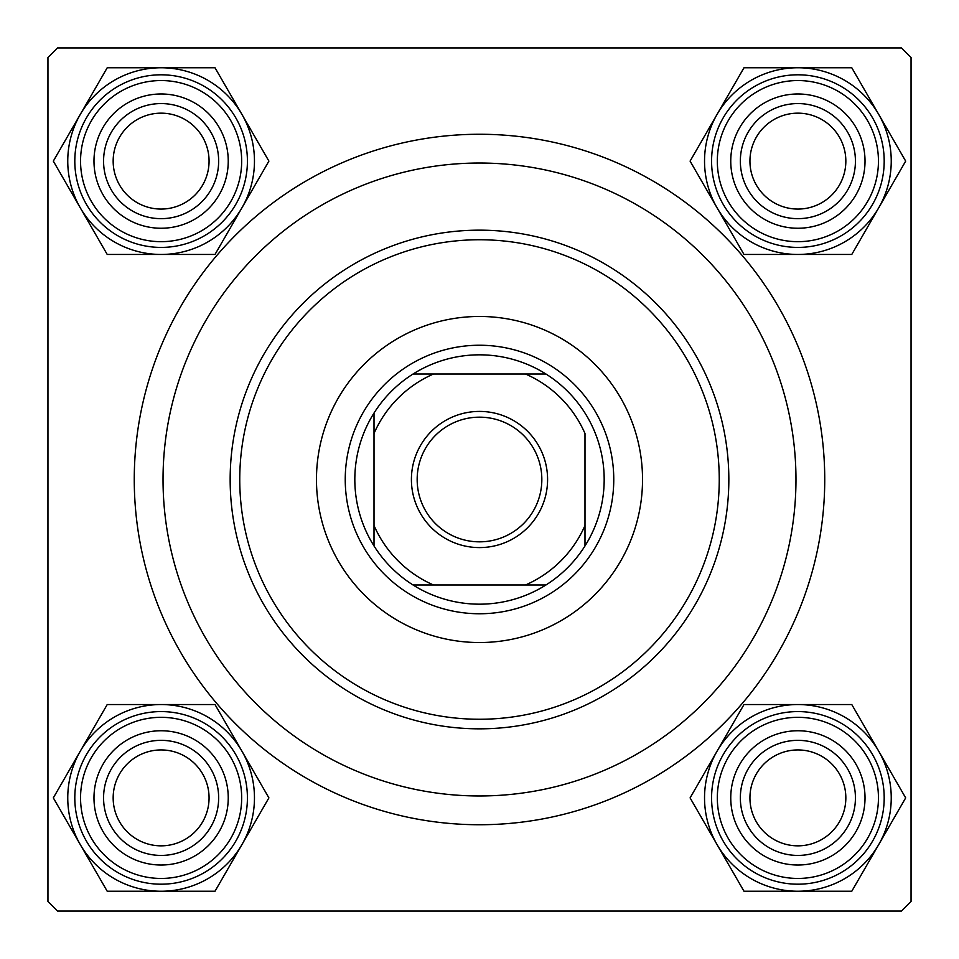 <?xml version="1.0" encoding="UTF-8"?>
<svg xmlns="http://www.w3.org/2000/svg" width="959" height="959" viewBox="0 0 959 959"><rect width="100%" height="100%" fill="white"/><g stroke="black" fill="none" stroke-linecap="round" stroke-linejoin="round"><path stroke-width="1.44" d="M134.26 479.5A345.24 345.24 0 0 1 479.5 134.26A345.24 345.24 0 0 1 824.74 479.5A345.24 345.24 0 0 1 479.5 824.74A345.24 345.24 0 0 1 134.26 479.5M901.46 47.95L57.54 47.95L47.95 57.54L47.95 901.46L57.54 911.05L901.46 911.05L911.05 901.46L911.05 57.54L901.46 47.95M749.938 797.888A47.95 47.95 0 0 0 797.888 845.838A47.95 47.95 0 0 0 845.838 797.888A47.95 47.95 0 0 0 797.888 749.938A47.95 47.95 0 0 0 749.938 797.888M855.428 797.888A57.54 57.54 0 0 1 797.888 855.428A57.54 57.54 0 0 1 740.348 797.888A57.54 57.54 0 0 1 797.888 740.348A57.54 57.54 0 0 1 855.428 797.888M113.162 797.888A47.95 47.95 0 0 0 161.112 845.838A47.95 47.95 0 0 0 209.062 797.888A47.95 47.95 0 0 0 161.112 749.938A47.95 47.95 0 0 0 113.162 797.888M218.652 797.888A57.54 57.54 0 0 1 161.112 855.428A57.54 57.54 0 0 1 103.572 797.888A57.54 57.54 0 0 1 161.112 740.348A57.54 57.54 0 0 1 218.652 797.888M845.838 161.112A47.95 47.95 0 0 0 797.888 113.162A47.95 47.95 0 0 0 749.938 161.112A47.95 47.95 0 0 0 797.888 209.062A47.95 47.95 0 0 0 845.838 161.112M740.348 161.112A57.54 57.54 0 0 1 797.888 103.572A57.54 57.54 0 0 1 855.428 161.112A57.54 57.54 0 0 1 797.888 218.652A57.54 57.54 0 0 1 740.348 161.112M209.062 161.112A47.95 47.95 0 0 0 161.112 113.162A47.95 47.95 0 0 0 113.162 161.112A47.95 47.95 0 0 0 161.112 209.062A47.95 47.95 0 0 0 209.062 161.112M103.572 161.112A57.54 57.54 0 0 1 161.112 103.572A57.54 57.54 0 0 1 218.652 161.112A57.54 57.54 0 0 1 161.112 218.652A57.54 57.54 0 0 1 103.572 161.112M797.888 891.235A93.347 93.347 0 0 1 717.044 844.567L743.992 891.235L851.784 891.235L905.68 797.888L851.784 704.541L743.992 704.541L690.096 797.888L717.044 844.567A93.347 93.347 0 0 1 797.888 704.541A93.347 93.347 0 0 1 878.732 844.567A93.347 93.347 0 0 1 797.888 891.235M764.323 856.027A67.13 67.13 0 0 1 739.749 764.323A67.13 67.13 0 0 1 831.453 739.749A67.13 67.13 0 0 1 856.027 831.453A67.13 67.13 0 0 1 764.323 856.027M826.658 748.056A57.54 57.54 0 0 0 748.056 769.118A57.54 57.54 0 0 0 769.118 847.72A57.54 57.54 0 0 0 847.72 826.658A57.54 57.54 0 0 0 826.658 748.056M841.043 723.146A86.31 86.31 0 0 1 872.63 841.043A86.31 86.31 0 0 1 754.733 872.63A86.31 86.31 0 0 1 723.146 754.733A86.31 86.31 0 0 1 841.043 723.146A86.31 86.31 0 0 0 723.146 754.733A86.31 86.31 0 0 0 754.733 872.63M80.268 751.209A93.347 93.347 0 0 1 161.112 704.541L107.216 704.541L53.32 797.888L107.216 891.235L215.008 891.235L268.904 797.888L215.008 704.541L161.112 704.541A93.347 93.347 0 0 1 241.956 844.567A93.347 93.347 0 0 1 80.268 844.567A93.347 93.347 0 0 1 80.268 751.209M127.547 739.749A67.13 67.13 0 0 1 219.251 764.323A67.13 67.13 0 0 1 194.677 856.027A67.13 67.13 0 0 1 102.973 831.453A67.13 67.13 0 0 1 127.547 739.749M189.882 847.72A57.54 57.54 0 0 0 210.944 769.118A57.54 57.54 0 0 0 132.342 748.056A57.54 57.54 0 0 0 111.28 826.658A57.54 57.54 0 0 0 189.882 847.72M204.267 872.63A86.31 86.31 0 0 1 86.37 841.043A86.31 86.31 0 0 1 117.957 723.146A86.31 86.31 0 0 1 235.854 754.733A86.31 86.31 0 0 1 204.267 872.63A86.31 86.31 0 0 0 235.854 754.733A86.31 86.31 0 0 0 117.957 723.146M878.732 207.791A93.347 93.347 0 0 1 797.888 254.459L851.784 254.459L905.68 161.112L851.784 67.765L743.992 67.765L690.096 161.112L743.992 254.459L797.888 254.459A93.347 93.347 0 0 1 717.044 114.433A93.347 93.347 0 0 1 878.732 114.433A93.347 93.347 0 0 1 878.732 207.791M831.453 219.251A67.13 67.13 0 0 1 739.749 194.677A67.13 67.13 0 0 1 764.323 102.973A67.13 67.13 0 0 1 856.027 127.547A67.13 67.13 0 0 1 831.453 219.251M769.118 111.28A57.54 57.54 0 0 0 748.056 189.882A57.54 57.54 0 0 0 826.658 210.944A57.54 57.54 0 0 0 847.72 132.342A57.54 57.54 0 0 0 769.118 111.28M754.733 86.37A86.31 86.31 0 0 1 872.63 117.957A86.31 86.31 0 0 1 841.043 235.854A86.31 86.31 0 0 1 723.146 204.267A86.31 86.31 0 0 1 754.733 86.37A86.31 86.31 0 0 0 723.146 204.267A86.31 86.31 0 0 0 841.043 235.854M161.112 67.765A93.347 93.347 0 0 1 241.956 114.433L215.008 67.765L107.216 67.765L53.32 161.112L107.216 254.459L215.008 254.459L268.904 161.112L241.956 114.433A93.347 93.347 0 0 1 161.112 254.459A93.347 93.347 0 0 1 80.268 114.433A93.347 93.347 0 0 1 161.112 67.765M194.677 102.973A67.13 67.13 0 0 1 219.251 194.677A67.13 67.13 0 0 1 127.547 219.251A67.13 67.13 0 0 1 102.973 127.547A67.13 67.13 0 0 1 194.677 102.973M132.342 210.944A57.54 57.54 0 0 0 210.944 189.882A57.54 57.54 0 0 0 189.882 111.28A57.54 57.54 0 0 0 111.28 132.342A57.54 57.54 0 0 0 132.342 210.944M117.957 235.854A86.31 86.31 0 0 1 86.37 117.957A86.31 86.31 0 0 1 204.267 86.37A86.31 86.31 0 0 1 235.854 204.267A86.31 86.31 0 0 1 117.957 235.854A86.31 86.31 0 0 0 235.854 204.267A86.31 86.31 0 0 0 204.267 86.37M642.53 479.5A163.03 163.03 0 0 0 479.5 316.47A163.03 163.03 0 0 0 316.47 479.5A163.03 163.03 0 0 0 479.5 642.53A163.03 163.03 0 0 0 642.53 479.5M239.75 479.5A239.75 239.75 0 0 0 479.5 719.25A239.75 239.75 0 0 0 719.25 479.5A239.75 239.75 0 0 0 479.5 239.75A239.75 239.75 0 0 0 239.75 479.5M728.84 479.5A249.34 249.34 0 0 1 479.5 728.84A249.34 249.34 0 0 1 230.16 479.5A249.34 249.34 0 0 1 479.5 230.16A249.34 249.34 0 0 1 728.84 479.5M163.03 479.5A316.47 316.47 0 0 0 479.5 795.97A316.47 316.47 0 0 0 795.97 479.5A316.47 316.47 0 0 0 479.5 163.03A316.47 316.47 0 0 0 163.03 479.5M479.5 411.411A68.089 68.089 0 0 1 547.589 479.5A68.089 68.089 0 0 1 479.5 547.589A68.089 68.089 0 0 1 411.411 479.5A68.089 68.089 0 0 1 479.5 411.411M479.5 541.835A62.335 62.335 0 0 0 541.835 479.5A62.335 62.335 0 0 0 479.5 417.165A62.335 62.335 0 0 0 417.165 479.5A62.335 62.335 0 0 0 479.5 541.835M479.5 354.83A124.67 124.67 0 0 0 413.053 374.01L433.504 374.01L413.053 374.01A124.67 124.67 0 0 0 374.01 545.947L374.01 525.496L374.01 545.947A124.67 124.67 0 0 0 545.947 584.99L525.496 584.99L545.947 584.99A124.67 124.67 0 0 0 584.99 545.947L584.99 433.504A115.08 115.08 0 0 0 525.496 374.01L433.504 374.01A115.08 115.08 0 0 0 374.01 433.504L374.01 525.496A115.08 115.08 0 0 0 433.504 584.99L525.496 584.99A115.08 115.08 0 0 0 584.99 525.496L584.99 545.947A124.67 124.67 0 0 0 545.947 374.01L525.496 374.01L545.947 374.01A124.67 124.67 0 0 0 479.5 354.83M479.5 613.76A134.26 134.26 0 0 1 345.24 479.5A134.26 134.26 0 0 1 479.5 345.24A134.26 134.26 0 0 1 613.76 479.5A134.26 134.26 0 0 1 479.5 613.76M413.053 584.99L433.504 584.99L413.053 584.99M374.01 413.053L374.01 433.504L374.01 413.053M757.61 867.655A80.556 80.556 0 0 0 867.655 838.166A80.556 80.556 0 0 0 838.166 728.121A80.556 80.556 0 0 0 728.121 757.61A80.556 80.556 0 0 0 757.61 867.655M120.834 728.121A80.556 80.556 0 0 0 91.345 838.166A80.556 80.556 0 0 0 201.39 867.655A80.556 80.556 0 0 0 230.879 757.61A80.556 80.556 0 0 0 120.834 728.121M838.166 230.879A80.556 80.556 0 0 0 867.655 120.834A80.556 80.556 0 0 0 757.61 91.345A80.556 80.556 0 0 0 728.121 201.39A80.556 80.556 0 0 0 838.166 230.879M201.39 91.345A80.556 80.556 0 0 0 91.345 120.834A80.556 80.556 0 0 0 120.834 230.879A80.556 80.556 0 0 0 230.879 201.39A80.556 80.556 0 0 0 201.39 91.345"/></g></svg>
